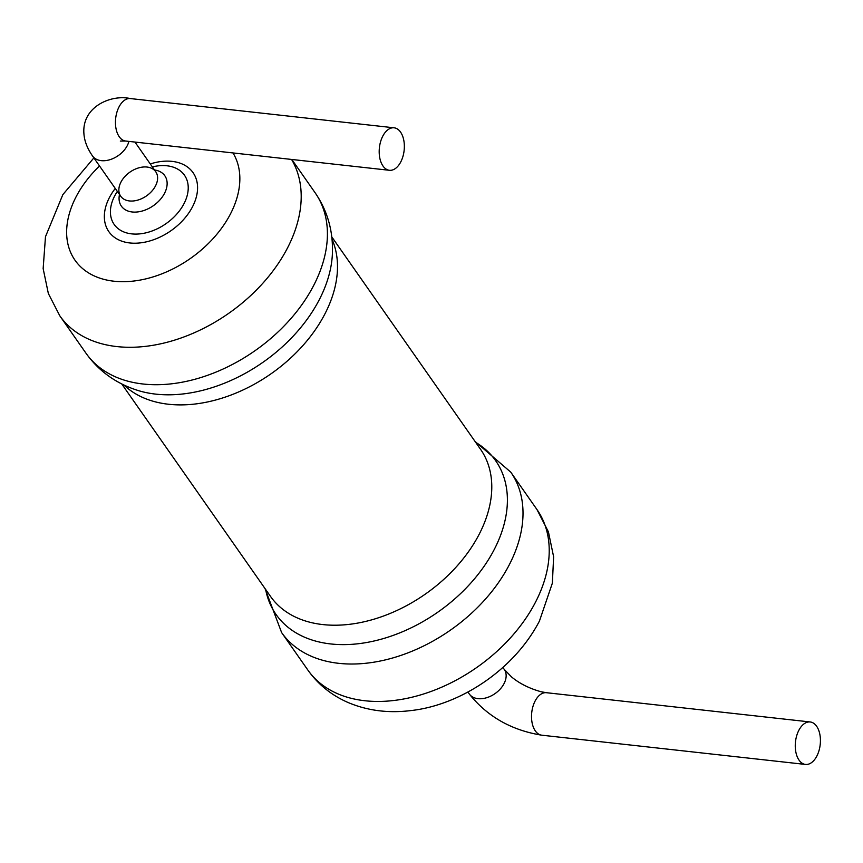 <?xml version="1.0" encoding="UTF-8"?>
<svg xmlns="http://www.w3.org/2000/svg" width="863" height="863" viewBox="0 0 863 863"><rect width="100%" height="100%" fill="white"/><g stroke="black" fill="none" stroke-linecap="round" stroke-linejoin="round"><path stroke-width="1.29" d="M128.9 141.392A21.37 14.488 -35 0 1 127.282 145.61A21.37 14.488 -35 0 1 109.741 159.752A21.37 14.488 -35 0 1 92.503 155.944L120.723 196.246A21.37 14.488 -35 0 0 137.961 200.054A21.37 14.488 -35 0 0 155.502 185.912A21.37 14.488 145 0 1 137.961 200.054A21.37 14.488 145 0 1 120.723 196.246A21.37 14.488 145 0 1 129.925 172.125A21.37 14.488 145 0 1 155.739 171.737A21.37 14.488 145 0 1 155.502 185.912A21.37 14.488 -35 0 0 155.739 171.737L134.962 142.071M400.777 161.91A21.37 12.438 96.3 0 0 403.776 140.205A21.37 12.438 96.3 0 0 394.121 127.81A21.37 12.438 96.3 0 0 379.407 147.681A21.37 12.438 96.3 0 0 389.418 170.291A21.37 12.438 96.3 0 0 400.777 161.91M816.851 756.064A21.37 12.438 96.3 0 0 819.85 734.359A21.37 12.438 96.3 0 0 810.195 721.964A21.37 12.438 96.3 0 0 795.481 741.824A21.37 12.438 96.3 0 0 805.492 764.435A21.37 12.438 96.3 0 0 816.851 756.064M536.969 509.548L510.756 472.126A139.871 94.833 145 0 1 509.224 564.887A139.871 94.833 145 0 1 394.445 657.466A139.871 94.833 145 0 1 281.618 632.579L307.832 670.012A139.871 94.833 145 0 0 420.659 694.888A139.871 94.833 145 0 0 535.427 602.32A139.871 94.833 145 0 0 536.969 509.548L548.426 531.878L553.625 556.797L552.363 583.161L539.451 621.036C513.722 670.475 459.58 705.147 411.284 710.529C388.145 713.453 366.721 710.627 347.023 702.051C330.863 694.769 317.8 684.089 307.832 670.012M475.675 442.352A134.035 90.885 145 0 1 494.186 549.612A134.035 90.885 145 0 1 366.29 642.568A134.035 90.885 145 0 1 265.631 589.429M331.77 236.861L480.551 449.31A128.209 86.926 145 0 1 479.138 534.348A128.209 86.926 145 0 1 373.938 619.203A128.209 86.926 145 0 1 270.507 596.398L121.737 383.949M332.028 239.256A128.209 86.926 145 0 1 324.855 314.024A128.209 86.926 145 0 1 123.905 385.006M319.234 299.806A134.035 90.885 145 0 1 137.994 390.486C116.181 383.625 98.857 371.219 86.02 353.269A139.871 94.833 145 0 0 198.846 378.156A139.871 94.833 145 0 0 313.625 285.577A139.871 94.833 145 0 0 315.157 192.816C327.638 211.014 333.377 231.532 332.363 254.369A134.035 90.885 145 0 1 319.234 299.806M291.565 159.439A139.871 94.833 145 0 1 287.411 248.145A139.871 94.833 145 0 1 172.643 340.723A139.871 94.833 145 0 1 59.817 315.847L86.02 353.269M232.988 152.934A95.513 64.757 145 0 1 230.432 213.992A95.513 64.757 145 0 1 98.36 277.627A95.513 64.757 145 0 1 99.536 165.987M150.281 163.938A51.413 34.865 145 0 1 192.514 206.775A51.413 34.865 145 0 1 125.221 242.169A51.413 34.865 145 0 1 115.264 188.458M152.352 166.915A42.913 29.094 145 0 1 184.002 203.679A42.913 29.094 145 0 1 129.374 233.539A42.913 29.094 145 0 1 117.346 191.424M154.499 169.979A26.516 17.972 145 0 1 164.52 193.323A26.516 17.972 145 0 1 135.297 212.104A26.516 17.972 145 0 1 119.493 194.488M92.503 155.944C87.325 148.479 84.466 141.101 83.927 133.819C81.683 106.656 111.165 94.229 130.389 98.565A21.37 12.438 96.3 0 0 115.664 118.425A21.37 12.438 96.3 0 0 125.674 141.036L389.418 170.291M502.902 667.487L504.272 669.44A21.37 14.488 145 0 1 495.082 693.572A21.37 14.488 145 0 1 469.267 693.96L467.897 692.007M504.272 669.44L511.608 676.991C519.58 683.593 529.461 688.534 541.252 691.792L546.462 692.709A21.37 12.438 96.3 0 0 531.737 712.579A21.37 12.438 96.3 0 0 541.748 735.19C511.446 730.271 487.282 716.527 469.267 693.96M281.618 632.579L265.006 588.534M510.756 472.126L475.038 441.446M291.802 159.461L315.157 192.816M59.817 315.847L48.35 293.517L43.15 268.598L45.48 236.71L62.859 194.607L93.873 157.907M120.313 141.068L125.674 141.036M130.389 98.565L394.121 127.81M541.748 735.19L805.492 764.435M546.462 692.709L810.195 721.964"/></g></svg>

